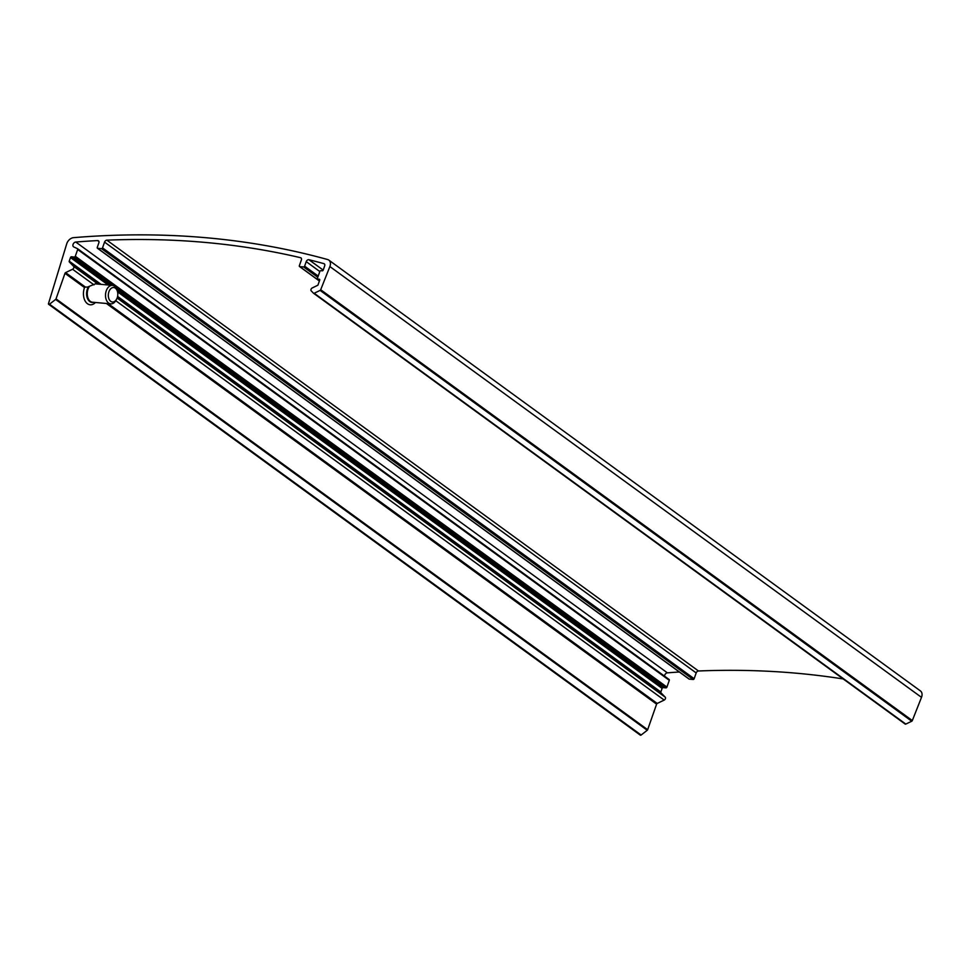 <?xml version="1.0" encoding="UTF-8"?>
<svg xmlns="http://www.w3.org/2000/svg" width="970" height="970" viewBox="0 0 970 970"><rect width="100%" height="100%" fill="white"/><g stroke="black" fill="none" stroke-linecap="round" stroke-linejoin="round"><path stroke-width="1.45" d="M77.576 248.744L669.057 679.461A0.921 0.655 -53.9 0 1 669.3 680.322L666.923 687.087A0.921 0.655 -53.9 0 1 665.929 687.875L663.116 687.621A0.921 0.655 -53.9 0 0 662.122 688.397L660.849 691.998A0.921 0.655 -53.9 0 0 660.946 692.762L665.214 697.151A1.855 1.322 -53.9 0 1 664.195 700.073L657.211 703.444A0.921 0.655 -53.9 0 0 656.605 704.147L106.373 303.464M65.584 272.618A0.921 0.655 -53.9 0 0 64.978 273.322L56.03 298.869A0.921 0.655 -53.9 0 1 55.605 299.451L49.506 304.204A0.921 0.655 -53.9 0 1 48.5 303.549L66.724 243.834A6.96 4.935 -53.9 0 1 73.514 237.662A1159.211 822.536 -53.9 0 1 327.654 259.548A6.96 4.935 -53.9 0 1 328.818 260.106A6.96 4.935 -53.9 0 1 329.873 266.544L320.694 289.739A0.921 0.655 -53.9 0 1 320.1 290.394L314.183 293.255A0.921 0.655 -53.9 0 1 313.48 293.195L311.212 290.854A1.855 1.322 -53.9 0 1 312.243 287.944L317.917 285.192L319.688 280.136A0.921 0.655 -53.9 0 0 319.275 279.227L317.869 279.105A0.921 0.655 -53.9 0 1 317.469 278.196L319.821 271.467A0.921 0.655 -53.9 0 1 320.815 270.691L322.222 270.812A0.921 0.655 -53.9 0 0 323.228 270.036L324.683 265.865A2.316 1.649 -53.9 0 0 324.295 263.828A2.316 1.649 -53.9 0 0 323.895 263.646A1154.106 818.922 -53.9 0 0 308.921 259.717A2.316 1.649 -53.9 0 0 306.217 261.633L304.628 266.18A0.921 0.655 -53.9 0 1 303.634 266.956L299.766 266.617A0.921 0.655 -53.9 0 1 299.354 265.707L301.379 259.924A2.316 1.649 -53.9 0 0 300.991 257.899A2.316 1.649 -53.9 0 0 300.542 257.693A1154.106 818.922 -53.9 0 0 106.846 240.16A2.316 1.649 -53.9 0 0 104.554 242.112L102.529 247.883A0.921 0.655 -53.9 0 1 101.535 248.66L97.667 248.308A0.921 0.655 -53.9 0 1 97.255 247.411L98.855 242.852A2.316 1.649 -53.9 0 0 98.455 240.827A2.316 1.649 -53.9 0 0 97.606 240.584A1154.106 818.922 -53.9 0 0 75.757 242.027A2.777 1.976 -53.9 0 0 73.211 244.04A2.777 1.976 -53.9 0 0 73.55 246.804A2.777 1.976 -53.9 0 0 73.781 246.95L77.43 248.635A0.921 0.655 -53.9 0 1 77.673 249.496L75.296 256.274A0.921 0.655 -53.9 0 1 74.302 257.05L71.489 256.795A0.921 0.655 -53.9 0 0 70.483 257.571L69.222 261.173A0.921 0.655 -53.9 0 0 69.319 261.936L73.587 266.326A1.855 1.322 -53.9 0 1 72.568 269.248L65.584 272.618L85.421 287.071L84.523 287.556A12.052 7.821 95.2 0 0 85.809 302.046A12.052 7.821 95.2 0 0 95.436 302.482M85.421 287.071L87.591 287.059L96.842 283.264L73.587 266.326M48.67 304.313L640.297 735.139A0.921 0.655 -53.9 0 0 641.134 735.03L647.245 730.277A0.921 0.655 -53.9 0 0 647.657 729.695L656.605 704.147M98.734 284.149L96.842 283.264M679.352 671.992A1154.106 818.922 -53.9 0 0 667.384 672.853A2.777 1.976 -53.9 0 0 664.523 676.138M688.882 678.83A0.921 0.655 -53.9 0 0 689.294 679.133L693.162 679.485A0.921 0.655 -53.9 0 0 694.156 678.709L696.181 672.925L104.554 242.112M843.221 678.952A1154.106 818.922 -53.9 0 0 698.473 670.985A2.316 1.649 -53.9 0 0 696.181 672.925M313.613 293.279L905.107 724.008A0.921 0.655 -53.9 0 0 905.81 724.081L911.739 721.219A0.921 0.655 -53.9 0 0 912.321 720.564L921.5 697.357A6.96 4.935 -53.9 0 0 920.445 690.931L328.818 260.106M117.212 297.778A7.287 4.729 95.2 0 0 117.406 291.327A7.287 4.729 95.2 0 0 110.507 288.975A7.287 4.729 95.2 0 0 109.501 299.997A7.287 4.729 95.2 0 0 116.727 298.918A7.287 4.729 95.2 0 0 117.212 297.778M117.406 291.327L117.091 290.26A9.276 6.014 95.2 0 0 112.387 285.386A9.276 6.014 95.2 0 0 105.56 294.08A9.276 6.014 95.2 0 0 110.713 303.865A9.276 6.014 95.2 0 0 116.218 299.924L116.727 298.918M657.211 703.444L108.155 303.634M84.523 287.556L64.978 273.322M664.195 700.073L115.769 300.712M665.214 697.151L117.115 298.032M94.029 284.877L72.568 269.248M641.134 735.03L49.506 304.204M647.245 730.277L55.605 299.451M647.657 729.695L56.03 298.869M660.946 692.762L117.455 296.978M99.983 284.271L69.319 261.936M660.849 691.998L117.588 296.396M101.074 284.368L69.222 261.173M662.122 688.397L117.54 291.837M108.167 285.01L70.483 257.571M663.116 687.621L116.994 289.933M110.519 285.216L71.489 256.795M665.929 687.875L115.224 286.853M113.708 285.75L74.302 257.05M666.923 687.087L75.296 256.274M669.3 680.322L77.673 249.496M667.384 672.853L75.757 242.027M98.94 241.554L97.606 240.584M689.294 679.133L97.667 248.308M693.162 679.485L101.535 248.66M694.156 678.709L102.529 247.883M698.473 670.985L106.846 240.16M301.306 258.25L300.542 257.693M319.409 280.924L299.766 266.617M317.784 277.274L303.634 266.956M318.208 276.074L304.628 266.18M319.797 271.527L306.217 261.633M323.192 270.109L308.921 259.717M324.586 264.143L323.895 263.646M319.603 280.366L317.869 279.105M905.81 724.081L314.183 293.255M911.739 721.219L320.1 290.394M912.321 720.564L320.694 289.739M921.5 697.357L329.873 266.544M88.44 286.72A9.542 6.196 95.2 0 0 87.191 297.669A9.542 6.196 95.2 0 0 93.447 302.3M89.458 286.332A9.276 6.014 95.2 0 0 87.494 296.202A9.276 6.014 95.2 0 0 92.477 302.216L110.713 303.865M669.142 679.509L77.515 248.684M689.039 679.048L97.412 248.223M319.385 280.997L299.512 266.52M319.579 280.439L317.626 279.008M905.168 724.069L313.54 293.243M96.066 283.907L112.387 285.386"/></g></svg>
